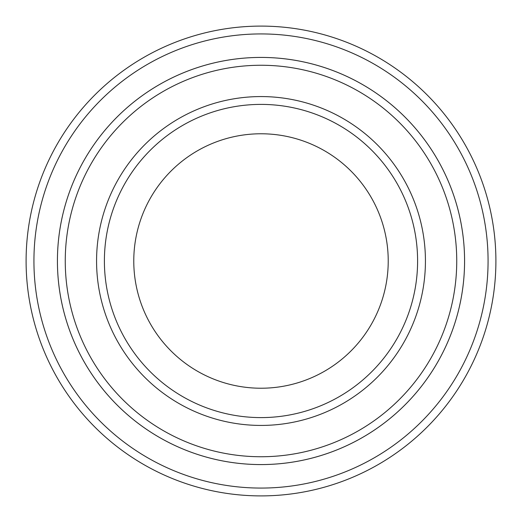 <?xml version="1.0" encoding="UTF-8"?>
<svg xmlns="http://www.w3.org/2000/svg" width="522" height="522" viewBox="0 0 522 522"><rect width="100%" height="100%" fill="white"/><g stroke="black" fill="none" stroke-linecap="round" stroke-linejoin="round"><path stroke-width="0.78" d="M65.257 261A195.743 195.743 0 0 0 358.868 430.519A195.743 195.743 0 0 0 358.868 91.48A195.743 195.743 0 0 0 65.257 261M57.427 261A203.573 203.573 0 0 0 261 464.573A203.573 203.573 0 0 0 464.573 261A203.573 203.573 0 0 0 261 57.427A203.573 203.573 0 0 0 57.427 261M417.6 261A156.6 156.6 0 0 1 182.7 396.622A156.6 156.6 0 0 1 182.7 125.378A156.6 156.6 0 0 1 417.6 261M388.224 261A127.224 127.224 0 0 1 197.388 371.181A127.224 127.224 0 0 1 197.388 150.819A127.224 127.224 0 0 1 388.224 261M33.93 261A227.07 227.07 0 0 0 374.535 457.65A227.07 227.07 0 0 0 374.535 64.35A227.07 227.07 0 0 0 33.93 261M464.58 261A203.58 203.58 0 0 1 159.21 437.305A203.58 203.58 0 0 1 159.21 84.695A203.58 203.58 0 0 1 464.58 261M495.9 261A234.9 234.9 0 0 0 261 26.1A234.9 234.9 0 0 0 26.1 261A234.9 234.9 0 0 0 261 495.9A234.9 234.9 0 0 0 495.9 261M96.57 261A164.43 164.43 0 0 0 343.215 403.402A164.43 164.43 0 0 0 343.215 118.598A164.43 164.43 0 0 0 96.57 261"/></g></svg>

